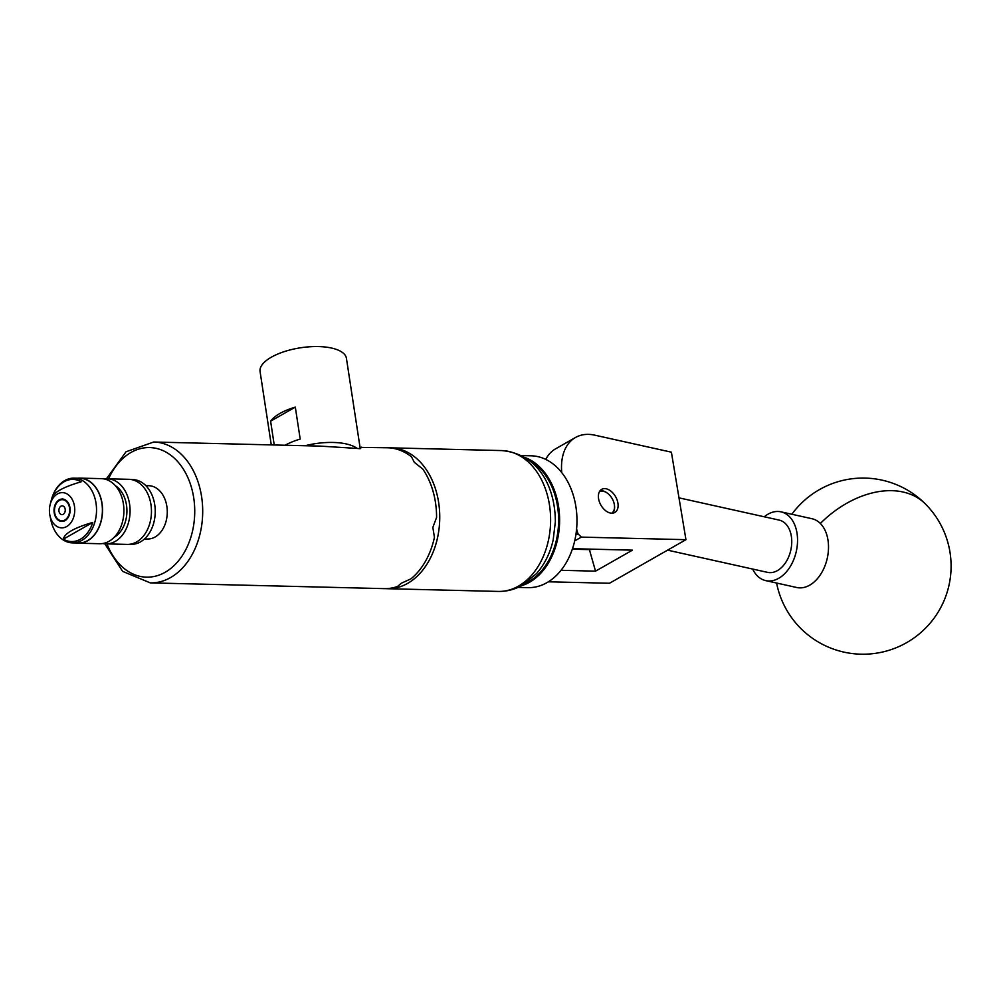 <?xml version="1.0" encoding="UTF-8"?>
<svg xmlns="http://www.w3.org/2000/svg" width="998" height="998" viewBox="0 0 998 998"><rect width="100%" height="100%" fill="white"/><g stroke="black" fill="none" stroke-linecap="round" stroke-linejoin="round"><path stroke-width="1.5" d="M604.751 488.621A13.298 8.471 -119.6 0 1 616.689 498.9A13.298 8.471 -119.6 0 1 614.83 512.461A13.298 8.471 -119.6 0 1 611.749 513.197A13.298 8.471 -119.6 0 1 599.81 502.93A13.298 8.471 -119.6 0 1 601.669 489.357A13.298 8.471 -119.6 0 1 604.751 488.621M575.846 535.015L577.967 533.793L581.347 537.111L685.95 539.681L671.392 452.181L594.833 435.178A56.362 35.928 60.4 0 0 575.484 437.498A56.362 35.928 60.4 0 0 561.762 472.603M576.595 528.977L577.967 533.793M685.95 539.681L609.479 583.256L548.376 581.797M561.026 570.307L595.532 571.155L632.433 550.16L572.503 548.688M589.394 549.624L595.532 571.155M545.756 459.404A56.362 35.928 -119.6 0 1 555.624 448.813L575.484 437.498M581.347 537.111L574.698 540.904M764.268 516.789A35.229 23.503 102.5 0 1 781.01 511.849L811.973 518.723A35.229 23.503 102.5 0 1 820.344 523.463A35.229 23.503 102.5 0 1 822.464 571.255A35.229 23.503 102.5 0 1 796.703 587.498L765.74 580.624A35.229 23.503 102.5 0 1 752.654 569.06M781.01 511.849A35.229 23.503 102.5 0 1 791.501 564.381A35.229 23.503 102.5 0 1 765.74 580.624M525.372 583.356A65.244 46.931 -88.6 0 0 556.335 540.342A65.244 46.931 -88.6 0 0 528.404 459.966M524.499 457.358A65.943 47.43 91.4 0 1 557.308 540.554A65.943 47.43 91.4 0 1 521.343 585.764M517.999 587.41L527.905 587.647A65.943 47.43 -88.6 0 0 574.673 540.991A65.943 47.43 -88.6 0 0 531.148 455.799L521.243 455.562M611.712 513.197A12.4 7.909 60.4 0 0 614.456 505.4A12.4 7.909 60.4 0 0 607.557 493.286A12.4 7.909 60.4 0 0 606.996 492.887A12.4 7.909 60.4 0 0 599.449 491.665M599.973 490.854A13.099 8.358 -119.6 0 1 606.622 492.6A13.099 8.358 -119.6 0 1 607.221 493.024A13.099 8.358 -119.6 0 1 607.395 493.162M614.469 505.612A13.099 8.358 -119.6 0 1 614.506 505.824A13.099 8.358 -119.6 0 1 612.672 513.159M667.6 550.172L767.574 572.365A26.771 17.864 -77.5 0 0 785.713 562.448A26.771 17.864 -77.5 0 0 791.302 536.026A26.771 17.864 -77.5 0 0 779.176 520.095L678.989 497.852M129.678 544.284L131.162 544.322A32.373 23.291 -88.6 0 0 153.63 499.611A32.373 23.291 -88.6 0 0 132.746 479.589L131.262 479.551M115.331 485.677A28.181 20.272 91.4 0 1 125.523 500.597A28.181 20.272 91.4 0 1 114.071 537.386M77.47 478.229A32.547 23.416 91.4 0 1 79.915 478.117A32.547 23.416 91.4 0 1 100.91 498.251A32.547 23.416 91.4 0 1 78.306 543.199A32.547 23.416 91.4 0 1 75.885 542.962M79.915 478.117L101.297 478.641A32.547 23.416 91.4 0 1 122.292 498.775A32.547 23.416 91.4 0 1 99.688 543.723L78.306 543.199M104.366 479.003A32.547 23.416 91.4 0 1 107.46 478.791A32.547 23.416 91.4 0 1 128.455 498.925A32.547 23.416 91.4 0 1 105.863 543.873A32.547 23.416 91.4 0 1 102.782 543.511M107.46 478.791L128.842 479.314A32.547 23.416 91.4 0 1 149.837 499.449A32.547 23.416 91.4 0 1 127.233 544.397L105.863 543.873M69.586 505.974A11.203 8.059 -88.6 0 0 62.363 499.037A11.203 8.059 -88.6 0 0 54.578 514.506A11.203 8.059 -88.6 0 0 61.814 521.443A11.203 8.059 -88.6 0 0 69.586 505.974M49.9 515.355L50.848 519.921A32.373 23.291 -88.6 0 0 51.559 522.852A32.373 23.291 -88.6 0 0 72.442 542.875L78.318 543.024A32.373 23.291 -88.6 0 0 100.786 498.314A32.373 23.291 -88.6 0 0 79.902 478.291L74.039 478.154A32.373 23.291 -88.6 0 0 51.335 500.01L50.162 504.526A17.615 12.675 -88.6 0 0 49.9 515.355A17.615 12.675 -88.6 0 0 50.287 516.952A17.615 12.675 -88.6 0 0 66.729 526.52A17.615 12.675 -88.6 0 0 73.877 503.528A17.615 12.675 -88.6 0 0 61.913 492.638A17.615 12.675 -88.6 0 0 50.162 504.526M72.442 542.875A32.373 23.291 -88.6 0 0 94.922 498.177A32.373 23.291 -88.6 0 0 74.039 478.154M92.764 522.428C74.264 527.805 64.458 533.394 63.336 539.182A31.075 22.355 -88.6 0 0 92.764 522.428L63.336 539.182M51.759 498.551C52.882 492.75 62.687 487.174 81.187 481.797A31.075 22.355 -88.6 0 0 51.759 498.551M144.498 538.945L147.442 539.007A26.672 19.187 -88.6 0 0 165.955 502.194A26.672 19.187 -88.6 0 0 148.752 485.689L145.808 485.627M59.132 511.912A4.404 3.169 -88.6 0 0 61.976 514.644A4.404 3.169 -88.6 0 0 65.032 508.556A4.404 3.169 -88.6 0 0 62.188 505.836A4.404 3.169 -88.6 0 0 59.132 511.912M57.036 502.094L59.306 500.472A10.566 7.597 -88.6 0 0 55.002 514.269A10.566 7.597 -88.6 0 0 64.87 520.008A10.566 7.597 -88.6 0 0 69.161 506.211A10.566 7.597 -88.6 0 0 59.306 500.472L62.699 498.875M305.064 445.732A43.675 17.34 171.3 0 1 347.154 444.147A43.675 17.34 171.3 0 1 357.184 448.426L320.109 446.106L153.742 442.014A70.459 50.673 91.4 0 1 199.188 485.589A70.459 50.673 91.4 0 1 150.286 582.882L384.155 588.633A70.459 50.673 -88.6 0 0 397.528 586.475L401.208 583.294A70.459 50.673 91.4 0 0 401.396 583.194L410.964 578.828A70.459 50.673 -88.6 0 0 434.429 537.348L432.87 527.568A70.459 50.673 91.4 0 0 432.895 527.281L436.575 517.463A70.459 50.673 -88.6 0 0 433.057 491.34A70.459 50.673 -88.6 0 0 422.79 469.06L414.407 462.386A70.459 50.673 91.4 0 0 414.245 462.211L411.488 456.822A70.459 50.673 -88.6 0 0 387.611 447.765L360.041 447.391M360.241 448.663L346.431 358.319A43.675 17.34 171.3 0 0 332.496 348.265A43.675 17.34 171.3 0 0 284.642 351.496A43.675 17.34 171.3 0 0 260.066 371.518L271.281 444.908M389.195 447.84A70.459 50.673 91.4 0 1 390.792 447.84A70.459 50.673 91.4 0 1 439.02 505.2A70.459 50.673 91.4 0 1 407.608 583.393A70.459 50.673 91.4 0 1 387.324 588.708A70.459 50.673 91.4 0 1 385.739 588.633M274.238 444.983L270.608 421.181A43.675 17.34 -8.7 0 1 295.308 407.122L300.198 439.083A43.675 17.34 171.3 0 0 285.116 445.245M295.308 407.122L270.608 421.181M357.184 448.426L360.141 448.701L361.65 447.129M572.328 549.199L589.057 549.611A26.422 18.999 -88.6 0 0 592.824 549.187M776.594 583.032A88.061 88.061 0 0 0 925.258 628.453A88.061 88.061 0 0 0 925.333 503.903A88.061 60.354 135 0 0 903.04 492.014A88.061 60.354 135 0 0 820.344 523.463M498.202 591.427A70.459 50.673 -88.6 0 0 518.473 586.125A70.459 50.673 -88.6 0 0 549.886 507.92A70.459 50.673 -88.6 0 0 501.657 450.572C539.107 453.816 555.312 487.947 555.35 521.792L553.166 539.968C550.185 553.092 544.634 564.319 536.487 573.638L522.391 585.19C514.806 589.494 506.747 591.577 498.202 591.427L387.324 588.708M106.986 543.898A64.82 46.619 -88.6 0 0 167.676 570.719A64.82 46.619 -88.6 0 0 191.504 487.648A64.82 46.619 -88.6 0 0 152.42 447.74A64.82 46.619 -88.6 0 0 108.595 478.828M925.333 503.903A88.061 88.061 0 0 0 791.863 514.257M104.827 543.823L122.642 571.392L150.286 582.882M390.792 447.84L501.657 450.572M106.424 478.803L126.072 451.745L153.742 442.014"/></g></svg>
